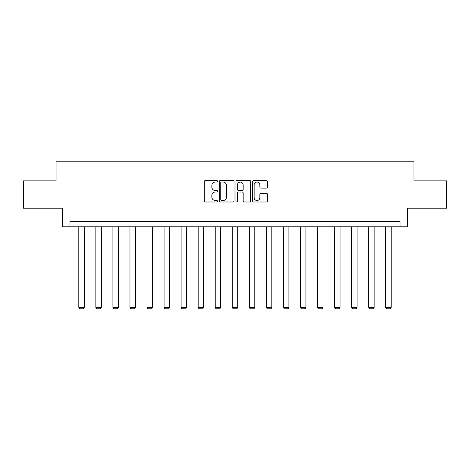 <?xml version="1.0" encoding="UTF-8"?>
<svg xmlns="http://www.w3.org/2000/svg" width="470" height="470" viewBox="0 0 470 470"><rect width="100%" height="100%" fill="white"/><g stroke="black" fill="none" stroke-linecap="round" stroke-linejoin="round"><path stroke-width="0.7" d="M217.51 181.291A0.752 0.752 0 0 0 216.764 180.539L205.361 180.539A1.075 1.075 0 0 0 204.291 181.614L204.291 200.925A1.075 1.075 0 0 0 205.361 201.994L216.764 201.994A0.752 0.752 0 0 0 217.51 201.248A0.752 0.752 0 0 0 216.764 200.496L215.284 200.496A3.431 3.431 0 0 1 211.853 197.059L211.853 195.45A3.431 3.431 0 0 1 215.284 192.018L216.764 192.018A0.752 0.752 0 0 0 217.51 191.267A0.752 0.752 0 0 0 216.764 190.514L215.284 190.514A3.431 3.431 0 0 1 211.853 187.084L211.853 185.474A3.431 3.431 0 0 1 215.284 182.043L216.764 182.043A0.752 0.752 0 0 0 217.51 181.291M266.355 188.106A1.075 1.075 0 0 0 267.43 187.031L267.43 181.614A1.075 1.075 0 0 0 266.355 180.539L253.694 180.539A1.075 1.075 0 0 0 252.619 181.614L252.619 200.925A1.075 1.075 0 0 0 253.694 201.994L266.355 201.994A1.075 1.075 0 0 0 267.43 200.925L267.43 194.38A1.075 1.075 0 0 0 266.355 193.305L260.938 193.305A1.075 1.075 0 0 0 259.863 194.38L259.863 197.623A2.873 2.873 0 0 1 256.996 200.496A2.873 2.873 0 0 1 254.123 197.623L254.123 184.91A2.873 2.873 0 0 1 256.996 182.043A2.873 2.873 0 0 1 259.863 184.91L259.863 187.031A1.075 1.075 0 0 0 260.938 188.106L266.355 188.106M400.046 226.793L407.696 226.793L407.696 208.21L446.5 208.21L446.5 180.885L413.929 180.885L413.929 161.21L56.071 161.21L56.071 180.885L23.5 180.885L23.5 208.21L62.304 208.21L62.304 226.793L400.046 226.793L400.046 221.329L69.954 221.329L69.954 226.793M234.06 181.614A1.075 1.075 0 0 0 232.991 180.539L220.33 180.539A1.075 1.075 0 0 0 219.255 181.614L219.255 200.925A1.075 1.075 0 0 0 220.33 201.994L232.991 201.994A1.075 1.075 0 0 0 234.06 200.925L234.06 181.614M237.009 180.539L249.67 180.539A1.075 1.075 0 0 1 250.745 181.614L250.745 200.925A1.075 1.075 0 0 1 249.67 201.994L244.253 201.994A1.075 1.075 0 0 1 243.178 200.925L243.178 193.094A1.075 1.075 0 0 0 242.109 192.018L238.513 192.018A1.075 1.075 0 0 0 237.438 193.094L237.438 201.248A0.752 0.752 0 0 1 236.692 201.994A0.752 0.752 0 0 1 235.94 201.248L235.94 181.614A1.075 1.075 0 0 1 237.009 180.539M221.511 182.043A0.752 0.752 0 0 0 220.759 182.795L220.759 199.744A0.752 0.752 0 0 0 221.511 200.496L223.062 200.496A3.431 3.431 0 0 0 226.499 197.059L226.499 185.474A3.431 3.431 0 0 0 223.062 182.043L221.511 182.043M243.178 184.963A2.873 2.873 0 0 0 240.311 182.096A2.873 2.873 0 0 0 237.438 184.963L237.438 189.445A1.075 1.075 0 0 0 238.513 190.514L242.109 190.514A1.075 1.075 0 0 0 243.178 189.445L243.178 184.963M84.271 226.793L84.271 307.368L78.807 307.368L78.807 226.793M84.271 307.368L83.454 308.79L79.624 308.79L78.807 307.368M101.326 226.793L101.326 307.368L95.856 307.368L95.856 226.793M101.326 307.368L100.504 308.79L96.679 308.79L95.856 307.368M118.375 226.793L118.375 307.368L112.912 307.368L112.912 226.793M118.375 307.368L117.553 308.79L113.728 308.79L112.912 307.368M135.425 226.793L135.425 307.368L129.961 307.368L129.961 226.793M135.425 307.368L134.608 308.79L130.778 308.79L129.961 307.368M152.474 226.793L152.474 307.368L147.01 307.368L147.01 226.793M152.474 307.368L151.657 308.79L147.833 308.79L147.01 307.368M169.529 226.793L169.529 307.368L164.065 307.368L164.065 226.793M169.529 307.368L168.707 308.79L164.882 308.79L164.065 307.368M186.578 226.793L186.578 307.368L181.114 307.368L181.114 226.793M186.578 307.368L185.762 308.79L181.931 308.79L181.114 307.368M203.628 226.793L203.628 307.368L198.164 307.368L198.164 226.793M203.628 307.368L202.811 308.79L198.986 308.79L198.164 307.368M220.683 226.793L220.683 307.368L215.219 307.368L215.219 226.793M220.683 307.368L219.86 308.79L216.036 308.79L215.219 307.368M237.732 226.793L237.732 307.368L232.268 307.368L232.268 226.793M237.732 307.368L236.915 308.79L233.085 308.79L232.268 307.368M254.781 226.793L254.781 307.368L249.317 307.368L249.317 226.793M254.781 307.368L253.964 308.79L250.14 308.79L249.317 307.368M271.836 226.793L271.836 307.368L266.373 307.368L266.373 226.793M271.836 307.368L271.014 308.79L267.189 308.79L266.373 307.368M288.886 226.793L288.886 307.368L283.422 307.368L283.422 226.793M288.886 307.368L288.069 308.79L284.238 308.79L283.422 307.368M305.935 226.793L305.935 307.368L300.471 307.368L300.471 226.793M305.935 307.368L305.118 308.79L301.294 308.79L300.471 307.368M322.99 226.793L322.99 307.368L317.526 307.368L317.526 226.793M322.99 307.368L322.167 308.79L318.343 308.79L317.526 307.368M340.039 226.793L340.039 307.368L334.575 307.368L334.575 226.793M340.039 307.368L339.223 308.79L335.392 308.79L334.575 307.368M357.088 226.793L357.088 307.368L351.625 307.368L351.625 226.793M357.088 307.368L356.272 308.79L352.447 308.79L351.625 307.368M374.144 226.793L374.144 307.368L368.674 307.368L368.674 226.793M374.144 307.368L373.321 308.79L369.496 308.79L368.674 307.368M391.193 226.793L391.193 307.368L385.729 307.368L385.729 226.793M391.193 307.368L390.376 308.79L386.546 308.79L385.729 307.368"/></g></svg>
